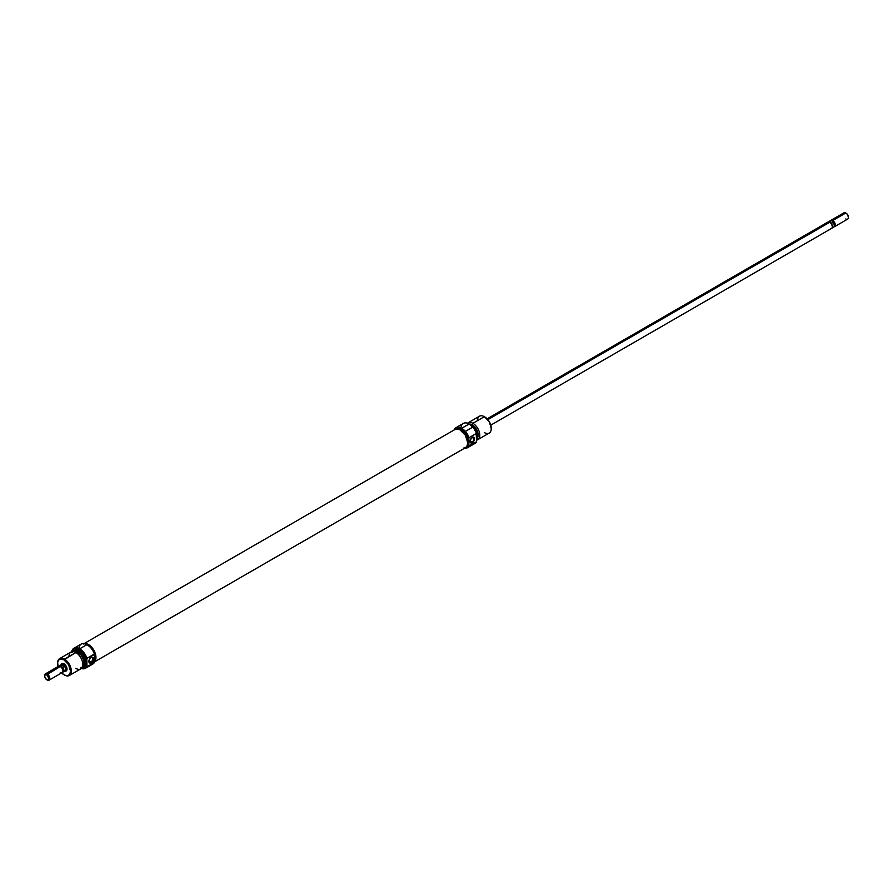 <?xml version="1.0" encoding="UTF-8"?>
<svg xmlns="http://www.w3.org/2000/svg" width="893" height="893" viewBox="0 0 893 893"><rect width="100%" height="100%" fill="white"/><g stroke="black" fill="none" stroke-linecap="round" stroke-linejoin="round"><path stroke-width="1.34" d="M467.508 447.717L474.909 443.441A11.564 6.675 -120 0 0 476.449 441.868L469.048 446.143A11.564 6.675 60 0 1 467.508 447.717A11.564 6.675 60 0 1 464.572 448.197A11.564 6.675 -120 0 0 469.048 446.143L468.87 445.774A11.319 6.53 60 0 1 464.706 448.119M454.202 429.924A11.319 6.53 60 0 1 461.558 428.562L461.726 428.272A11.564 6.675 -120 0 0 454.068 430.002A11.564 6.675 60 0 1 455.955 427.691A11.564 6.675 60 0 1 461.726 428.272L469.126 423.996A11.564 6.675 60 0 1 476.449 433.44L476.616 433.808A11.319 6.53 -120 0 0 469.305 424.097L473.67 428.104L476.069 432.324L476.616 441.309L476.449 433.44A11.564 6.675 -120 0 0 469.126 423.996A11.564 6.675 -120 0 0 463.355 423.427L455.955 427.691M460.989 427.881A11.564 6.675 60 0 1 469.126 423.996L461.726 428.272A11.564 6.675 60 0 1 469.048 437.715L476.449 433.44L469.048 437.715A11.564 6.675 -120 0 0 461.726 428.272L467.653 435.326L468.87 438.284L468.87 442.024A10.348 5.972 -120 0 0 461.558 429.366L460.386 430.035L461.558 429.366A10.348 5.972 -120 0 0 456.39 428.852L455.095 429.589M472.062 442.035A2.612 1.507 120 0 0 473.915 438.831A2.612 1.507 120 0 0 472.062 437.76L472.319 437.414A3.226 1.864 -60 0 1 474.596 438.72A3.226 1.864 -60 0 1 472.319 442.671L470.22 440.963L472.062 442.035A2.612 1.507 -60 0 1 470.756 442.169A2.612 1.507 -60 0 1 470.354 440.07A2.612 1.507 -60 0 1 472.062 437.76A2.612 1.507 -60 0 1 473.379 437.637A2.612 1.507 -60 0 1 473.781 439.724A2.612 1.507 -60 0 1 472.062 442.035L472.319 442.671L473.926 440.975L474.417 437.816L472.754 437.202L470.421 439.669L470.209 442.269L472.319 442.671A3.226 1.864 -60 0 1 470.031 441.354A3.226 1.864 -60 0 1 472.319 437.414L472.062 437.76A2.612 1.507 120 0 0 470.22 440.963A2.612 1.507 120 0 0 472.062 442.035M470.421 424.744A9.734 5.626 60 0 1 476.851 439.233A9.734 5.626 60 0 1 476.616 439.736A9.734 5.626 -120 0 0 470.421 424.744L470.421 424.744A9.734 5.626 -120 0 0 469.885 424.454A9.734 5.626 60 0 1 470.421 424.744L470.421 424.744M476.895 439.144A9.6 5.537 -120 0 0 476.929 439.043A9.6 5.537 -120 0 0 470.589 424.755L469.271 424.142M491.239 428.361A9.131 5.269 -120 0 0 491.25 428.115A9.131 5.269 -120 0 0 484.787 416.942L484.363 416.696A9.734 5.626 60 0 1 491.25 428.618A9.734 5.626 60 0 1 484.363 432.592M477.777 439.68A9.734 5.626 60 0 1 476.616 440.093A9.734 5.626 -120 0 0 479.519 432.837A9.734 5.626 -120 0 0 472.91 423.304A9.734 5.626 60 0 1 479.273 431.877A9.734 5.626 60 0 1 477.777 439.68L489.23 433.072A9.734 5.626 -120 0 0 490.726 425.269A9.734 5.626 -120 0 0 484.363 416.696L489.353 421.753L491.25 428.618M469.059 424.097L472.319 424.845L472.91 423.304A9.734 5.626 -120 0 0 467.474 423.237A9.734 5.626 60 0 1 468.044 422.824A9.734 5.626 60 0 1 472.91 423.304L484.363 416.696L472.91 423.304L472.319 424.845A8.271 4.778 60 0 1 477.465 431.352A8.271 4.778 60 0 1 477.219 438.117M477.286 437.737A8.093 4.677 -120 0 0 472.319 424.99L471.582 425.414L472.319 424.99A8.093 4.677 -120 0 0 469.506 424.22M454.169 430.002L457.116 427.557L461.558 428.562A11.319 6.53 60 0 1 468.87 438.284L468.87 445.774L468.87 442.024L468.312 444.937L466.726 446.768A10.348 5.972 -120 0 0 468.87 442.024L467.642 436.621L464.36 431.62L460.129 428.696L456.39 428.852M472.777 443.988A11.564 6.675 60 0 0 476.449 441.868L468.87 445.774L466.838 447.795L463.835 447.973M476.862 439.211L477.253 434.902L476.237 431.498L474.362 428.249L470.589 424.755A9.6 5.537 -120 0 0 469.573 424.253M469.26 424.075A8.271 4.778 60 0 1 472.319 424.845L475.567 427.859L477.722 432.134L478.056 436.231L477.175 438.162M477.074 438.016L478.034 434.902L476.36 429.265L473.435 425.76L469.138 424.264M477.476 420.67A9.734 5.626 60 0 1 484.363 416.696A9.734 5.626 -120 0 0 479.496 416.205L468.044 422.824M468.87 438.284L469.048 437.715L468.87 438.284M454.85 429.555L457.205 428.964L460.029 429.834L465.342 435.226L467.698 442.56L467.218 445.585L465.688 447.549L94.558 661.813L465.688 447.549A10.504 6.072 -120 0 0 465.432 435.371A10.504 6.072 -120 0 0 455.017 429.455A10.504 6.072 -120 0 0 454.85 429.555L84.232 643.518M84.69 643.607A10.504 6.072 60 0 1 93.999 650.506A10.504 6.072 60 0 1 94.558 661.668M465.342 447.75A10.504 6.072 -120 0 0 465.521 447.65A10.504 6.072 -120 0 0 465.688 447.549L464.594 448.029M84.21 643.697L86.844 643.842L89.746 645.405L94.58 651.656L95.964 657.181L95.484 660.206L93.955 662.171M62.61 663.923A3.65 2.11 60 0 1 64.229 663.99A3.65 2.11 -120 0 0 62.086 664.492L62.075 664.515M61.081 664.827A4.264 2.456 60 0 1 64.006 663.845L62.343 663.466L61.059 664.939M71.719 651.734A11.319 6.53 60 0 1 79.499 649.144L79.667 648.843A11.564 6.675 60 0 1 86.989 658.297L94.558 654.39A11.319 6.53 -120 0 0 87.246 644.679L87.067 644.579A11.564 6.675 60 0 1 94.39 654.022A11.564 6.675 -120 0 0 87.067 644.579L90.595 647.458L93.33 651.432L94.558 654.39L94.558 658.141A10.348 5.972 60 0 1 92.414 662.874M78.93 648.463A11.564 6.675 60 0 1 87.067 644.579L79.667 648.843A11.564 6.675 -120 0 0 71.663 651.756A11.564 6.675 60 0 1 73.896 648.273A11.564 6.675 60 0 1 79.667 648.843L87.067 644.579A11.564 6.675 -120 0 0 81.296 643.998L73.896 648.273M85.449 668.299L92.85 664.024A11.564 6.675 -120 0 0 94.39 662.45L86.989 666.725A11.564 6.675 60 0 1 85.449 668.299A11.564 6.675 60 0 1 81.33 668.489A11.564 6.675 -120 0 0 86.989 666.725L86.811 666.357A11.319 6.53 60 0 1 81.363 668.444M90.863 657.84A2.612 1.507 120 0 0 89.021 661.054A2.612 1.507 120 0 0 90.863 662.115L91.119 662.762A3.226 1.864 -60 0 1 88.831 661.445A3.226 1.864 -60 0 1 91.119 657.494L90.863 657.84A2.612 1.507 -60 0 1 92.18 657.717A2.612 1.507 -60 0 1 92.582 659.815A2.612 1.507 -60 0 1 90.863 662.115A2.612 1.507 -60 0 1 89.557 662.249A2.612 1.507 -60 0 1 89.155 660.15A2.612 1.507 -60 0 1 90.863 657.84L89.222 659.76L89.01 662.349L90.249 663.064L92.381 661.579L93.352 658.32L92.727 657.326L91.119 657.494A3.226 1.864 -60 0 1 93.397 658.811A3.226 1.864 -60 0 1 91.119 662.762L89.021 661.054L90.863 662.115A2.612 1.507 120 0 0 92.716 658.911A2.612 1.507 120 0 0 90.863 657.84M83.25 667.462L84.366 666.814A9.734 5.626 -120 0 0 85.862 659.012A9.734 5.626 -120 0 0 79.499 650.439L78.383 651.086A9.734 5.626 60 0 1 84.746 659.659A9.734 5.626 60 0 1 83.25 667.462A9.734 5.626 60 0 1 81.843 667.897A9.734 5.626 -120 0 0 85.025 660.798A9.734 5.626 -120 0 0 78.383 651.086L78.204 651.298A9.6 5.537 60 0 1 84.712 660.675A9.6 5.537 60 0 1 81.888 667.841M69.308 675.51L80.761 668.902A9.734 5.626 -120 0 0 82.256 661.099A9.734 5.626 -120 0 0 75.894 652.515L64.006 659.871A9.131 5.269 60 0 1 70.469 671.056A9.131 5.269 60 0 1 64.006 674.784L64.441 675.03A9.734 5.626 -120 0 0 71.328 671.056A9.734 5.626 -120 0 0 64.441 659.134A9.734 5.626 60 0 1 70.804 667.707A9.734 5.626 60 0 1 69.308 675.51A9.734 5.626 60 0 1 64.441 675.03L61.539 672.786M58.045 666.736L57.677 662.215L58.648 660.094L60.423 659.056L64.006 659.871L64.441 659.134A9.734 5.626 -120 0 0 57.554 663.108A9.734 5.626 -120 0 0 57.565 663.354A9.734 5.626 60 0 1 59.574 658.643A9.734 5.626 60 0 1 64.441 659.134L75.894 652.515A9.734 5.626 60 0 1 82.781 664.448A9.734 5.626 60 0 1 75.894 668.422M64.129 671.123L64.966 670.967A3.628 2.099 -120 0 0 65.524 668.064A3.628 2.099 -120 0 0 63.146 664.861L64.586 666.178L63.146 664.861A3.628 2.099 -120 0 0 61.338 664.682L63.146 664.838L61.327 664.783L64.117 666.39L61.327 664.783L59.775 666.368L59.92 665.598A3.628 2.099 -120 0 0 59.094 666.122A3.628 2.099 -120 0 0 59.072 666.145A3.628 2.099 60 0 1 59.496 665.743A3.628 2.099 60 0 1 59.92 665.598L63.146 664.838A3.65 2.11 60 0 1 65.535 668.064A3.65 2.11 60 0 1 64.977 670.989L65.669 668.701L64.977 670.989A3.65 2.11 60 0 1 64.754 671.09M82.658 665.854A8.093 4.677 -120 0 0 83.373 659.268A8.093 4.677 -120 0 0 78.204 652.526L76.965 653.241L78.204 652.526L77.088 652.002L74.164 652.124M94.558 661.434A10.348 5.972 -120 0 0 95.015 652.984A10.348 5.972 -120 0 0 88.53 644.724L84.467 643.797M93.709 662.126L95.707 658.956L95.294 653.843L92.604 648.497L88.53 644.724A10.348 5.972 -120 0 0 85.148 643.73M94.424 656.411L94.424 659.704M94.558 658.141L94.39 654.022L86.989 658.297A11.564 6.675 -120 0 0 79.667 648.843L83.864 653.151L86.811 658.855L86.275 667.216L83.864 668.656L80.649 668.198M71.652 652.046L73.84 648.586L76.441 648.084L79.499 649.144A11.319 6.53 60 0 1 86.811 658.855L86.989 666.725L94.39 662.45A11.564 6.675 60 0 1 90.718 664.571M71.942 652.515L74.443 650.439L78.383 651.086A9.734 5.626 -120 0 0 72.433 651.6A9.734 5.626 60 0 1 73.516 650.595A9.734 5.626 60 0 1 78.383 651.086L79.499 650.439L78.16 649.814L74.632 649.959A9.734 5.626 -120 0 1 79.499 650.439L83.328 653.989L85.862 659.012L86.253 663.834L84.366 666.814M72.512 651.589A9.6 5.537 60 0 1 78.204 651.298L81.977 654.792L84.868 661.445L84.868 664.504L83.853 666.736L80.805 667.864M82.256 666.145L83.819 663.655L83.495 659.659L81.386 655.473L78.204 652.526A8.093 4.677 -120 0 0 74.61 651.912M69.007 656.489A9.734 5.626 60 0 1 75.894 652.515A9.734 5.626 -120 0 0 71.027 652.035L59.574 658.643M58 666.58A9.131 5.269 60 0 1 57.554 663.599A9.131 5.269 60 0 1 64.006 659.871L68.571 664.693L70.469 671.056L69.978 673.623L68.571 675.231L66.484 675.644L64.006 674.784A9.131 5.269 60 0 1 61.65 672.909M64.597 671.078L66.517 670.71L66.964 668.355L64.006 663.845A4.264 2.456 60 0 1 67.02 669.069A4.264 2.456 60 0 1 64.709 671.112M65.502 670.409A3.65 2.11 -120 0 0 67.02 668.801A3.65 2.11 60 0 1 66.272 670.241M94.558 661.892L94.39 662.45L94.558 661.892M843.182 214.499A3.65 2.11 60 0 1 845.771 213.003L832.722 220.538A3.65 2.11 -120 0 0 830.434 220.805A3.65 2.11 60 0 1 830.892 220.359A3.65 2.11 60 0 1 832.722 220.538A3.65 2.11 60 0 1 835.301 225.014A3.65 2.11 60 0 1 834.542 226.677A3.65 2.11 60 0 1 833.928 226.855A3.65 2.11 -120 0 0 835.301 225.014L834.721 225.014A3.248 1.875 -120 0 0 833.225 221.665L831.673 223.25L829.854 222.201L487.879 419.632L829.854 222.19A3.65 2.11 -120 0 0 828.023 222.011L827.465 222.658M830.836 228.496L831.997 228.072L832.432 226.666L831.283 223.529L828.883 221.643L830.289 220.828A3.628 2.099 -120 0 0 829.876 220.973A3.628 2.099 -120 0 0 829.53 221.263A3.628 2.099 60 0 1 830.289 220.828L831.64 220.738A3.248 1.875 60 0 1 833.225 221.665A3.248 1.875 60 0 1 834.721 225.014A3.248 1.875 60 0 1 834.118 226.454A3.248 1.875 -120 0 0 834.419 226.163A3.248 1.875 -120 0 0 834.721 225.014L835.301 225.014A3.65 2.11 -120 0 0 832.722 220.538L845.771 213.003A3.65 2.11 -120 0 0 843.941 212.824L830.892 220.359M833.504 227.257L831.662 228.318A3.65 2.11 -120 0 0 832.231 225.416A3.65 2.11 -120 0 0 829.854 222.19L828.883 221.643L829.843 222.19L828.883 221.643L831.64 220.738A3.248 1.875 -120 0 0 831.283 220.727A3.248 1.875 -120 0 0 831.137 220.75A3.248 1.875 60 0 1 831.64 220.738L833.225 221.665L831.64 220.738L833.225 221.665L833.08 222.435A3.628 2.099 60 0 1 833.906 226.878A3.628 2.099 60 0 1 833.08 227.402A3.628 2.099 -120 0 0 833.504 227.257A3.628 2.099 -120 0 0 833.08 222.435L831.673 223.25L828.023 222.011L487.154 418.817M57.699 667.986A3.65 2.11 60 0 1 60.277 666.502L60.277 666.502A3.65 2.11 60 0 1 62.867 670.967L62.867 670.643A3.248 1.875 -120 0 0 61.36 667.294A3.248 1.875 -120 0 0 60.568 666.669A3.248 1.875 -120 0 0 60.434 666.591M47.229 674.036L46.804 674.784A3.047 1.753 60 0 1 48.948 678.501A3.047 1.753 60 0 1 46.804 679.752L47.229 679.997A3.65 2.11 -120 0 0 49.818 678.501A3.65 2.11 -120 0 0 47.229 674.036A3.65 2.11 60 0 1 49.617 677.251A3.65 2.11 60 0 1 49.059 680.176A3.65 2.11 60 0 1 47.229 679.997L45.275 678.144L44.65 676.023L45.275 674.628L46.804 674.784L48.948 678.501L48.322 679.897L46.804 679.752A3.047 1.753 60 0 1 44.65 676.023A3.047 1.753 60 0 1 46.804 674.784L60.277 666.502L47.229 674.036A3.65 2.11 -120 0 0 44.65 675.521A3.65 2.11 -120 0 0 44.661 675.789A3.65 2.11 60 0 1 45.409 673.858A3.65 2.11 60 0 1 47.229 674.036M49.059 680.176L62.108 672.641A3.65 2.11 -120 0 0 62.867 670.967A3.65 2.11 -120 0 0 60.277 666.502A3.65 2.11 -120 0 0 58.458 666.323L45.409 673.858M61.126 664.805A3.65 2.11 60 0 1 61.327 664.66A3.65 2.11 60 0 1 63.146 664.838L61.338 664.682A3.628 2.099 -120 0 0 61.003 664.972L61.014 664.95M60.277 666.502L62.711 667.205L64.117 666.39L63.146 664.861L64.117 666.39L62.711 667.205A3.628 2.099 60 0 1 63.124 672.027A3.628 2.099 60 0 1 62.711 672.172L62.711 672.172A3.628 2.099 -120 0 0 62.711 667.205L61.36 667.294A3.248 1.875 60 0 1 62.867 670.643L62.867 670.967A3.65 2.11 60 0 1 60.277 672.462M64.586 666.178L65.68 668.701L64.575 666.189M63.124 672.027L64.586 671.134M834.542 226.677L847.591 219.142A3.65 2.11 -120 0 0 848.149 216.218A3.65 2.11 -120 0 0 845.771 213.003L845.771 213.003A3.65 2.11 60 0 1 848.35 217.479A3.65 2.11 60 0 1 845.771 218.964M848.35 217.479L847.725 214.856L846.196 213.248A3.047 1.753 -120 0 1 848.35 216.977A3.047 1.753 -120 0 1 848.339 217.211M830.289 220.828L831.64 220.738M831.673 223.25L829.854 222.212L831.673 223.25M464.572 431.855L463.367 432.547M466.726 446.768L465.443 447.505M83.283 644.065L455.017 429.455M93.787 662.271L465.521 447.65M63.28 663.532L59.496 665.743M73.516 650.595L74.632 649.959M66.93 669.862L64.977 670.989M471.995 427.568L465.086 431.553M830.657 220.783L831.283 220.727M59.094 666.122L58.581 666.837M828.034 222.033L829.876 220.973M833.906 226.878L834.419 226.163M831.673 228.34L490.804 425.135M475.645 433.886L471.27 436.42"/></g></svg>
